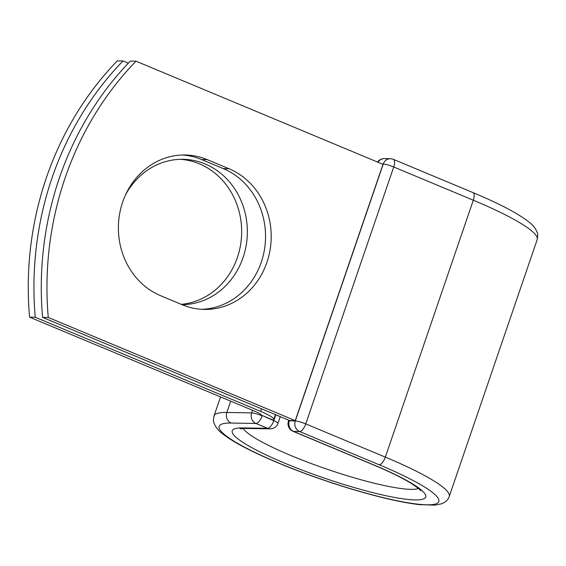 <?xml version="1.0" encoding="UTF-8"?>
<svg xmlns="http://www.w3.org/2000/svg" width="566" height="566" viewBox="0 0 566 566"><rect width="100%" height="100%" fill="white"/><g stroke="black" fill="none" stroke-linecap="round" stroke-linejoin="round"><path stroke-width="0.85" d="M122.666 202.076A72.696 65.557 91 0 0 160.659 295.714L182.351 304.777A72.696 65.557 91 0 0 204.439 309.425A72.696 65.557 91 0 0 270.017 250.278A72.696 65.557 91 0 0 228.947 168.696L207.248 159.633A72.696 65.557 91 0 0 185.167 154.985A72.696 65.557 91 0 0 122.666 202.076M180.158 159.315A72.696 65.557 -89 0 1 237.387 257.488A72.696 65.557 -89 0 1 181.304 304.338M125.652 194.647A72.696 65.557 -89 0 1 183.002 159.301A72.696 65.557 -89 0 1 243.069 257.58A72.696 65.557 -89 0 1 182.125 304.678M35.248 317.243L29.566 317.151L254.955 411.284A12.487 1.825 18.9 0 1 261.386 415.168A8.214 1.203 18.9 0 1 262.228 415.515L273.067 420.043A25.633 3.743 18.9 0 0 273.803 419.498A25.633 3.743 18.9 0 0 260.629 411.383L35.248 317.243A308.046 277.793 91 0 1 122.992 60.965L128.312 63.187M29.566 317.151A308.046 277.793 -89 0 1 117.311 60.873L122.992 60.965M273.067 420.043L273.597 420.262L275.515 414.659M136.01 61.185L382.991 164.345L295.254 420.623L289.573 420.531L42.584 317.37A308.046 277.793 -89 0 1 130.329 61.086L136.01 61.185A308.046 277.793 -89 0 0 48.266 317.462L42.584 317.37M201.595 309.305A72.696 65.557 91 0 0 264.598 248.637A72.696 65.557 91 0 0 223.266 168.597L201.567 159.534A72.696 65.557 91 0 0 182.323 155.006M295.254 420.623L48.266 317.462M260.629 411.383L261.513 408.808M262.228 415.515L273.774 420.701L275.805 414.779M230.702 401.16L226.832 412.465L251.644 412.883L252.535 410.279M472.921 192.574L393.342 159.336A8.214 3.339 112.7 0 1 393.724 166.977L473.303 200.215A124.315 18.154 18.9 0 1 537.198 239.588C537.891 235.838 537.912 233.539 537.268 232.69C535.705 228.572 533.059 225.119 529.316 222.332C518.484 213.672 499.686 203.753 472.921 192.574A8.214 3.339 112.7 0 1 473.303 200.215L385.34 457.13A124.315 18.154 18.9 0 1 449.234 496.502C448.145 499.721 445.668 502.127 441.791 503.726L435.268 505.127L419.583 504.653C405.327 503.011 387.222 499.148 365.275 493.057C341.263 486.343 317.243 478.32 293.223 469.002C273.774 461.41 257.289 454.066 243.762 446.97C234.352 442.032 227.086 437.468 221.957 433.28C218.186 430.471 215.519 427.012 213.941 422.88C213.29 422.038 213.318 419.731 214.012 415.968A124.315 18.154 18.9 0 1 226.832 412.465A8.214 7.408 91 0 0 231.119 423.05L255.938 423.46A8.214 7.408 -89 0 1 251.644 412.883A8.214 1.203 -161.1 0 1 262.122 415.833A8.214 3.339 -67.3 0 1 255.938 423.46L267.598 428.328A8.214 3.339 -67.3 0 0 273.774 420.701A8.214 1.203 -161.1 0 1 277.998 423.304L280.276 416.647M270.088 428.858A8.214 7.408 -89 0 1 267.598 428.328L242.779 427.917A8.214 7.408 91 0 0 245.276 428.441L270.088 428.858A8.214 8.214 0 0 0 277.998 423.304M289.438 420.474L289.311 420.842L295.289 420.948L383.253 164.027A8.214 1.203 -161.1 0 1 393.724 166.977L305.76 423.899L385.34 457.13A8.214 3.339 112.7 0 1 379.156 464.764A116.101 16.959 18.9 0 1 426.856 504.801A116.101 16.959 18.9 0 1 278.826 463.087A116.101 16.959 18.9 0 1 231.119 423.05M242.779 427.917A102.269 14.935 18.9 0 0 284.797 463.186A102.269 14.935 18.9 0 0 415.203 499.934A102.269 14.935 18.9 0 0 373.185 464.665A8.214 3.339 112.7 0 1 372.647 464.552C389.592 471.669 402.603 478.044 411.687 483.682L418.614 488.564L420.743 490.694M418.515 488.486A94.055 13.74 18.9 0 1 327.169 469.235A94.055 13.74 18.9 0 1 243.196 428.462M379.156 464.764L299.584 431.525A8.214 7.408 91 0 1 295.289 420.948A8.214 1.203 -161.1 0 1 305.76 423.899A8.214 3.339 112.7 0 1 299.584 431.525L293.605 431.426A8.214 3.339 112.7 0 1 293.075 431.32L372.647 464.552M373.185 464.665L293.605 431.426A8.214 7.408 91 0 1 289.311 420.842A8.214 1.203 -161.1 0 0 288.469 421.076L288.766 420.191M378.046 162.279A8.214 7.408 91 0 1 384.335 158.607L390.314 158.706A8.214 7.408 91 0 0 383.253 164.027L382.192 164.006M223.266 168.597L228.947 168.696M201.567 159.534L207.248 159.633M273.803 419.498L275.465 414.637M449.234 496.502L537.198 239.588M214.012 415.968L220.535 396.915M240.083 428.844L245.276 428.441M384.335 158.607A8.214 8.214 0 0 0 377.508 162.053M393.342 159.336A8.214 8.214 0 0 0 390.314 158.706M288.469 421.076A8.214 8.214 0 0 0 293.075 431.32"/></g></svg>
